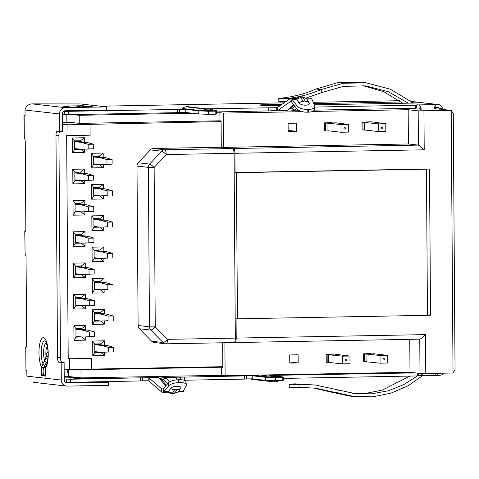 <?xml version="1.0" encoding="UTF-8"?>
<svg xmlns="http://www.w3.org/2000/svg" width="479" height="479" viewBox="0 0 479 479"><rect width="100%" height="100%" fill="white"/><g stroke="black" fill="none" stroke-linecap="round" stroke-linejoin="round"><path stroke-width="0.72" d="M25.255 231.303L24.758 231.381L25.124 254.529A3.084 0.904 88.9 0 1 26.052 257.714L26.662 344.575A3.084 0.904 88.9 0 1 25.812 347.55A3.084 0.904 88.9 0 1 25.776 347.55L25.938 370.65L25.848 347.55M24.758 231.381L25.124 254.529M90.501 110.392L92.345 110.601L90.495 110.284M86.471 110.356A5.952 5.526 49.2 0 0 86.172 110.451L90.519 110.583M85.561 110.679L74.245 110.577M72.491 110.613L73.76 110.757M202.569 110.781L212.856 110.643C210.856 109.434 209.718 108.937 209.461 109.164L189.085 106.847A6.167 5.892 96.5 0 0 188.343 106.811L186.08 106.853A6.167 5.892 96.5 0 0 182.194 108.464L202.569 110.781A6.167 5.892 96.5 0 1 206.461 109.17L208.718 109.128L188.343 106.811M189.085 106.847C187.073 106.248 184.702 106.769 181.966 108.404L182.194 108.464M412.946 103.087L413.036 102.734L416.766 102.937L414.515 103.057L314.254 104.805M280.472 105.392L277.425 105.446A13.873 0.515 179.6 0 1 259.804 105.069A13.873 0.515 179.6 0 1 269.276 104.518L282.065 104.272M313.775 103.656L401.174 101.961M63.527 111.409L185.223 109.314L198.761 110.853L208.443 111.272L208.467 114.349L215.831 114.212L216.46 113.607L216.436 110.523L215.813 111.134L208.443 111.272M212.005 110.02L216.436 110.523M206.425 108.817L277.155 107.685A3.084 0.904 -91.1 0 0 277.191 107.685A3.084 0.904 -91.1 0 0 277.413 107.583L277.694 110.565A6.167 1.808 88.9 0 1 277.245 110.769A6.167 1.808 88.9 0 1 277.173 110.763L276.724 110.709L276.7 107.631M314.751 107.051L415.341 105.206L415.365 108.284L314.182 110.146M420.358 109.314L420.119 109.05A3.084 0.904 -91.1 0 0 420.071 108.889C419.616 108.194 418.424 107.907 416.496 108.026L416.479 104.943L414.299 105.069L415.341 105.206M434.573 109.05A6.167 1.808 -91.1 0 0 434.088 106.476L433.92 105.218L435.776 104.59L437.986 104.548A4.622 4.419 -83.5 0 1 442.368 108.326L442.464 109.092L439.914 109.14M81.334 106.949L77.796 106.548L80.945 105.985L86.603 106.631A4.622 1.359 88.9 0 1 86.974 106.847M84.526 106.895L89.148 106.583A4.622 1.359 -91.1 0 1 89.519 106.799M83.382 105.943A4.622 1.359 -91.1 0 1 83.436 105.937A4.622 1.359 -91.1 0 1 83.49 105.943L89.148 106.583M408.3 103.171L388.14 91.627L365.764 85.903L343.593 86.316L322.151 92.423L321.044 89.579L343.198 83.268L366.112 82.837L390.343 89.214L411.97 102.189A3.084 2.946 -83.5 0 0 413.036 102.734L413.886 103.069M362.878 85.627L383.948 91.764L402.827 103.26M322.157 92.423L305.973 98.069M285.771 101.662L278.922 101.674M315.978 89.004C305.668 93.531 294.974 96.471 283.903 97.818L278.742 98.596L288.436 98.333L288.568 99.692M366.112 82.837L360.328 82.184L337.773 82.651L315.972 89.004L321.044 89.579C310.554 94.088 299.686 97.003 288.436 98.333M411.97 102.189L411.269 103.117M439.518 109.146L439.465 108.889A1.539 1.473 96.5 0 0 438.004 107.631L434.393 107.763M442.5 109.434A3.084 0.904 88.9 0 1 442.464 109.092M288.166 131.474L288.107 123.313L296.507 123.157L296.561 131.324L288.166 131.474M296.561 131.324L288.16 130.366M327.846 130.749L341.042 132.246L340.988 124.546L348.353 124.408L348.407 132.108L341.042 132.246M365.261 130.06L362.998 130.102L362.938 122.295L361.986 122.187L371.339 121.786L385.769 123.726L385.823 131.426L378.458 131.557L378.404 123.857L362.938 122.295M340.988 124.546L324.57 122.875L332.175 122.504M324.57 122.875L324.624 130.575L325.576 130.683L325.522 122.983M333.923 122.702L335.833 122.989M335.833 122.792L348.353 124.408M343.958 128.342A0.772 0.736 96.5 0 0 344.611 129.096A0.772 0.736 96.5 0 0 345.431 128.312A0.772 0.736 96.5 0 0 344.784 127.564A0.772 0.736 96.5 0 0 343.958 128.342M326.995 122.959L327.049 130.659M378.404 123.857L385.769 123.726M369.59 121.816L371.339 122.019M361.986 122.187L362.04 129.887L362.992 129.995L364.465 129.971L364.411 122.271M364.465 129.971L378.458 131.557M381.374 127.653A0.772 0.736 96.5 0 0 382.026 128.408A0.772 0.736 96.5 0 0 382.847 127.63A0.772 0.736 96.5 0 0 382.2 126.875A0.772 0.736 96.5 0 0 381.374 127.653M416.479 104.943C418.311 104.572 419.712 105.164 420.682 106.721A6.167 1.808 88.9 0 1 421.173 109.302M415.359 108.056L416.496 108.026M287.963 109.751L294.118 110.451A6.167 1.808 -91.1 0 0 294.184 110.457A6.167 1.808 -91.1 0 0 294.633 110.254L296.573 108.488M293.585 104.632L287.268 110.386A6.167 1.808 88.9 0 1 286.819 110.589A6.167 1.808 88.9 0 1 286.753 110.589L277.317 110.763M310.691 98.381L311.817 98.973L314.655 105.769A8.478 3.7 -172.5 0 1 314.799 106.709L314.434 109.457A8.478 3.7 -172.5 0 1 308.314 112.176L307.015 112.2A8.478 3.7 -172.5 0 1 296.848 108.841L291.609 102.087L290.166 101.746L277.886 110.392M314.799 106.709A8.478 3.7 -172.5 0 1 308.68 109.428L307.374 109.452A8.478 3.7 -172.5 0 1 297.208 106.087L291.974 99.333L291.609 102.087M299.052 102.907A6.167 5.245 -30.8 0 1 303.129 101.464A1.186 0.515 7.5 0 0 304.578 101.979A1.186 0.515 7.5 0 0 305.392 101.422L303.207 97.758A9.245 2.712 -91.1 0 0 301.95 96.758L306.494 98.506A7.706 2.263 88.9 0 1 306.925 99.063L309.111 102.722A5.263 2.299 7.5 0 1 305.494 105.194A5.263 2.299 7.5 0 1 299.052 102.907L296.866 99.243A7.706 2.263 -91.1 0 0 295.818 98.411L290.609 98.506M290.669 101.596L290.166 101.746L289.885 98.764L290.609 98.512L291.974 99.333L296.866 99.243A6.167 5.245 149.2 0 1 300.944 97.8L303.129 101.464M289.885 98.764L277.604 107.41M270.964 110.739L276.724 110.709M216.448 111.936L270.964 110.853L270.946 107.775M215.813 111.134L215.831 114.212M198.761 110.853L198.785 113.93L208.467 114.349M179.487 112.421L185.241 112.391L198.785 113.93M62.384 114.355L68.449 114.655L177.314 112.655L179.487 112.535L179.463 109.452M61.174 362.495L61.294 380.057A6.167 5.892 96.5 0 0 67.228 386.104L108.482 385.35L108.458 382.266L67.21 383.026A3.084 2.946 -83.5 0 1 64.24 380.003L64.12 362.441L58.905 362.238A4.622 1.359 88.9 0 1 57.516 357.466L55.971 135.695A4.622 1.359 88.9 0 1 57.24 131.228A4.622 1.359 88.9 0 1 57.294 131.234L62.504 131.432L62.384 113.876A3.084 2.946 96.5 0 1 65.306 110.745L106.56 109.984L106.536 106.907L80.49 103.949L31.919 103.871C28.063 104.338 25.764 106.386 25.022 110.02L25.058 115.415L23.95 115.259L25.058 115.14M23.95 115.259L24.315 138.413A3.084 0.904 88.9 0 1 25.243 141.592L25.848 228.453A3.084 0.904 88.9 0 1 24.998 231.435A3.084 0.904 88.9 0 1 24.962 231.429L25.034 231.429M26.064 347.419L25.573 347.503M41.691 372.225L41.715 375.674L45.792 376.141L45.733 367.824L46.487 364.812M45.733 367.824A15.783 4.628 88.9 0 0 47.152 343.976A15.783 4.628 88.9 0 0 39.907 343.15A15.783 4.628 88.9 0 0 41.661 367.363L42.93 363.579L44.667 365.315L44.607 367.309L41.661 367.363L41.679 370.045M61.294 380.057L26.878 376.147L26.842 370.752L25.938 370.65M59.558 131.491L59.438 113.93A6.167 5.892 -83.5 0 1 65.288 107.661L106.536 106.907M41.715 375.674L44.661 375.62L44.661 375.075M44.667 365.315L47.493 361.136M47.978 351.951A6.934 2.036 -91.1 0 0 47.93 351.951A6.934 2.036 -91.1 0 0 46.116 356.406L47.984 356.37M45.786 341.455A12.514 3.67 -91.1 0 0 41.511 347.826A12.514 3.67 -91.1 0 0 42.93 363.579L44.739 361.148L46.116 356.406A7.335 2.15 -91.1 0 1 47.343 346.257M46.427 342.772A10.604 3.108 88.9 0 0 43.745 349.688A10.604 3.108 88.9 0 0 44.739 361.148L46.415 362.705M45.792 375.752L44.661 375.62M71.856 382.29L92.483 381.913M108.458 382.266L103.53 381.709M64.12 362.441L61.851 362.184A4.622 1.359 88.9 0 1 60.462 357.412L58.917 135.641A4.622 1.359 88.9 0 1 59.713 131.486M83.262 105.943L92.321 106.751L71.694 107.128L62.641 106.098L83.262 105.721M434.513 108.523L436.71 109.014M436.872 109.008L434.549 108.817M423.945 110.918L424.214 149.807C421.436 147.047 419.502 145.484 418.406 145.113L408.401 143.975L408.162 109.709L418.167 110.847L451.2 110.421L453.032 373.003L455.05 369.764L453.26 113.343L451.2 110.421L438.519 108.978L420.358 109.074M437.65 373.285L437.662 375.332L435.8 374.937L435.95 373.842A6.167 1.808 88.9 0 0 436.1 373.315M422.7 373.518A6.167 1.808 88.9 0 1 422.544 374.087L419.263 375.686L417.227 375.722M283.43 378.404L417.233 375.949L417.209 373.111M415.359 372.901L269.743 375.422L283.418 376.991L283.442 380.075L282.814 380.679L265.761 380.398L252.223 378.859L246.463 378.883M283.418 376.991L282.79 377.602L282.814 380.679M275.449 380.817L275.425 377.733L282.79 377.602M275.425 377.733L265.743 377.314L265.761 380.398M252.223 378.859L252.199 375.776L265.743 377.314M252.199 375.776L175.17 377.254A6.167 1.808 -91.1 0 1 175.691 377.572L166.117 377.745A6.167 1.808 -91.1 0 0 165.596 377.428L154.957 376.638L151.723 376.805L158.232 377.566A6.167 1.808 88.9 0 1 158.753 377.883L165.836 385.846M246.446 375.919L246.469 378.997L244.29 379.123L244.266 376.045M184.463 377.141L184.481 380.224L244.29 379.123M184.481 380.224L183.996 380.23M177.146 379.823L175.691 377.572M162.501 392.289L167.662 392.193A7.706 2.263 -91.1 0 0 168.524 391.582L170.662 388.409A5.263 1.946 171.9 0 1 177.074 386.254A5.263 1.946 171.9 0 1 180.715 388.224L178.583 391.397A7.706 2.263 88.9 0 1 178.326 391.714L173.847 393.624A9.245 2.712 -91.1 0 0 174.883 392.882L177.02 389.708A1.186 0.437 171.9 0 0 176.2 389.271A1.186 0.437 171.9 0 0 174.757 389.75L172.62 392.924A9.245 2.712 88.9 0 1 171.584 393.666L167.045 391.918M149.37 378.278L148.939 380.979A3.084 0.904 -91.1 0 0 148.676 380.817L148.221 380.769L148.203 377.686L148.652 377.739A6.167 1.808 88.9 0 1 149.173 378.057L161.782 388.972L163.225 388.834L163.626 391.672L168.776 385.781A8.478 3.131 -8.1 0 1 178.901 382.589L180.2 382.565A8.478 3.131 -8.1 0 1 186.355 384.697A8.478 3.131 -8.1 0 1 186.223 385.457L182.876 391.912L178.008 392.008M163.225 388.834L168.374 382.943A8.478 3.131 -8.1 0 1 178.499 379.751L179.799 379.727A8.478 3.131 -8.1 0 1 185.954 381.859L186.355 384.697M169.776 381.859L166.117 377.745A3.084 2.79 138.3 0 1 163.447 379.254L167.56 383.877M149.131 381.194L161.543 391.894L161.782 388.972L163.099 388.948M183.475 391.307L178.583 391.397A6.167 5.437 33.9 0 1 174.883 392.882L172.62 392.924A6.167 5.437 33.9 0 1 168.524 391.582L163.626 391.672L162.501 392.283L161.543 391.894M148.203 377.686L70.299 379.236L64.234 378.937M148.221 380.769L142.467 380.793M142.443 377.829L142.467 380.907L70.317 382.32L66.467 382.272L66.443 379.188M65.072 382.11L66.467 382.272M437.662 375.332L439.872 375.291A4.622 4.419 96.5 0 0 443.53 373.177M89.525 377.727L94.213 378.26L76.095 378.41L69.79 377.691L73.047 377.59L75.478 378.344M84.801 378.296L84.759 377.817M77.712 377.506L73.047 377.59M85.16 377.811L85.166 378.29M422.735 375.614L407.527 386.08L390.666 393.253L372.818 396.816L354.664 396.642L337.533 392.948L338.437 390.002L355.011 393.576L371.62 393.834L388.002 390.852L403.593 384.721L417.844 375.698M409.904 376.081L382.464 390.05L367.471 393.043L352.233 393.217M338.437 390.002L315.529 385.044L294.483 383.829M294.477 383.829L289.178 384.421L299.004 384.344L299.058 387.421L289.352 387.487L289.13 384.427M315.529 385.044L299.004 384.344M332.384 392.361L312.769 387.858M349.239 396.025L332.378 392.361L337.533 392.948L315.182 388.11L299.058 387.421M252.894 375.177L270.898 377.224L278.431 377.129L260.259 375.039M42.799 375.105A3.85 1.132 88.9 0 1 41.637 371.201A3.85 1.132 88.9 0 1 42.703 367.405A3.85 1.132 88.9 0 1 43.9 371.237A3.85 1.132 88.9 0 1 42.841 375.111A3.85 1.132 88.9 0 1 42.799 375.105M45.786 375.59L44.661 375.578M81.047 377.883L80.987 369.8L221.669 367.213L221.723 375.302L81.047 377.883L68.635 376.476L68.587 369.566M78.55 369.525L80.987 369.8M372.955 353.64L387.385 355.346L387.439 363.046L380.075 363.184L380.021 355.484L363.603 353.813L371.207 353.442M363.603 353.813L363.657 361.513L380.075 363.184M384.463 359.25A0.772 0.736 96.5 0 0 383.817 358.502A0.772 0.736 96.5 0 0 382.99 359.28A0.772 0.736 96.5 0 0 383.643 360.034A0.772 0.736 96.5 0 0 384.463 359.25M380.021 355.484L387.385 355.346M366.028 353.891L366.082 361.597M364.555 353.921L364.615 361.729L366.884 361.687M335.539 354.328L349.969 356.035L350.023 363.735L342.659 363.872L342.605 356.172L326.187 354.502L333.791 354.131M326.187 354.502L326.241 362.202L342.659 363.872M347.047 359.939A0.772 0.736 96.5 0 0 346.401 359.19A0.772 0.736 96.5 0 0 345.575 359.969A0.772 0.736 96.5 0 0 346.227 360.717A0.772 0.736 96.5 0 0 347.047 359.939M342.605 356.172L349.969 356.035M328.612 354.58L328.666 362.28M327.139 354.61L327.199 362.411L329.462 362.369M298.178 362.944L289.783 363.1L289.729 354.939L298.124 354.783L298.178 362.944L289.777 361.992M427.466 315.505L426.448 169.201L429.507 168.961L430.531 315.272L236.081 318.84L236.213 338.09L425.508 334.617L425.777 373.5L453.032 373.003M425.777 373.5L419.999 373.428L409.994 372.291L409.767 339.348M224.891 342.742L225.118 375.686L409.994 372.291M225.118 375.686L221.723 375.302M425.508 334.617C422.849 337.372 420.957 338.887 419.82 339.162L234.991 342.557M222.795 366.692L222.801 367.345L221.669 367.213M235.147 311.739L234.225 179.433M222.651 342.784L222.819 366.692L91.74 369.099M69.647 369.686L91.746 369.279L91.669 358.502L69.575 358.903L69.647 369.686L64.162 369.064M45.906 366.273L44.541 366.297M67.689 369.465L67.713 372.901L68.611 373.003M66.809 114.84L62.39 114.924M62.444 122.624L71.114 122.462M221.082 121.612L67.94 124.815L68.012 135.599L66.653 135.443L68.216 358.753L69.575 358.903M67.94 124.815L62.456 124.193M68.216 358.753L91.669 358.502M90.034 124.408L90.112 135.192L68.012 135.599M84.382 142.041L84.352 137.748L72.569 137.97L72.67 152.597L84.454 152.382L84.43 149.25M104.506 345.108L104.476 340.82L92.692 341.036L92.794 355.663L104.584 355.448L104.56 352.316M85.693 329.803L85.663 325.516L73.874 325.732L73.982 340.359L85.765 340.144L85.741 337.012M104.29 313.811L104.26 309.524L92.477 309.739L92.579 324.373L104.362 324.157L104.338 321.02M85.472 298.507L85.442 294.22L73.658 294.435L73.76 309.069L85.543 308.853L85.525 305.716M104.075 282.52L104.045 278.233L92.255 278.449L92.357 293.076L104.147 292.861L104.123 289.729M85.256 267.216L85.226 262.929L73.437 263.145L73.544 277.772L85.328 277.557L85.304 274.425M103.853 251.224L103.823 246.936L92.04 247.152L92.142 261.785L103.925 261.564L103.901 258.432M85.034 235.919L85.005 231.632L73.221 231.848L73.323 246.481L85.106 246.266L85.088 243.128M103.638 219.933L103.608 215.64L91.818 215.861L91.92 230.489L103.709 230.273L103.686 227.142M84.819 204.629L84.789 200.342L73.006 200.557L73.107 215.185L84.891 214.969L84.867 211.838M103.416 188.636L103.386 184.349L91.603 184.565L91.705 199.198L103.488 198.977L103.464 195.845M84.597 173.332L84.567 169.045L72.784 169.261L72.886 183.894L84.669 183.673L84.651 180.541M103.201 157.34L103.171 153.052L91.381 153.268L91.483 167.901L103.272 167.686L103.248 164.554M151.657 341.234L163.022 342.521A4.622 1.078 -44.4 0 0 167.482 339.354A4.622 1.359 88.9 0 1 166.213 343.82A4.622 1.359 88.9 0 1 166.159 343.82A4.622 4.419 -83.5 0 1 165.602 343.79L154.238 342.503A4.622 4.419 -83.5 0 1 151.657 341.234L139.425 328.762A4.622 4.419 -83.5 0 1 138.108 325.516L149.478 326.81L155.256 326.882A4.622 1.078 135.6 0 1 150.795 330.055A4.622 4.419 -83.5 0 1 149.478 326.81L148.364 167.393A4.622 4.419 -83.5 0 1 149.634 164.099L161.686 151.184L150.322 149.891A4.622 4.419 -83.5 0 1 153.436 148.478L221.286 147.233L232.65 148.526A4.622 1.359 88.9 0 1 234.039 153.298L166.195 154.549A4.622 0.838 -137 0 0 161.686 151.184A4.622 4.419 -83.5 0 1 164.806 149.771A4.622 1.359 88.9 0 1 166.195 154.549L154.142 167.464L148.364 167.393L137 166.099L138.108 325.516M137 166.099A4.622 4.419 -83.5 0 1 138.269 162.806L150.322 149.891M221.106 121.822L221.286 147.233M84.352 137.748L80.52 140.784L80.526 141.598M76.101 148.741L80.58 149.25L74.688 149.358L74.628 140.892L72.569 137.97M74.628 140.892L80.52 140.784M74.688 149.358L72.67 152.597M80.58 149.214L84.454 152.382M76.143 148.706L74.682 148.813M74.682 148.544L81.388 149.304L93.327 148.825L88.172 148.921L88.142 144.299L93.297 144.203L93.327 148.825M81.388 149.304L88.172 148.921M93.297 144.203L86.495 142.281L81.34 142.377L74.634 141.61M88.142 144.299L81.34 142.377M74.628 141.215L86.495 142.281M76.76 141.173L76.478 140.856M100.71 352.281L104.584 355.448M96.231 351.814L100.71 352.322L94.818 352.43L94.758 343.958L100.65 343.85L100.656 344.67M92.794 355.663L94.818 352.43M96.273 351.778L94.812 351.879M94.812 351.61L101.518 352.37L108.302 351.987L108.272 347.371L101.47 345.443L94.758 344.676M101.518 352.37L108.302 351.987M108.272 347.371L113.427 347.275L113.457 351.891M113.427 347.275L106.625 345.347L101.47 345.443M94.758 344.281L106.625 345.347M96.89 344.239L96.608 343.922M92.692 341.036L94.758 343.958M104.476 340.82L100.65 343.85M77.412 336.509L81.891 337.018L85.765 340.144M81.891 336.976L75.999 337.126L75.939 328.654L81.831 328.546L81.837 329.366M73.982 340.359L75.999 337.126M77.454 336.474L75.993 336.575M75.993 336.306L82.699 337.066L94.638 336.587L89.483 336.683L89.453 332.067L94.608 331.971L94.638 336.587M82.699 337.066L89.483 336.683M94.608 331.971L87.807 330.043L82.651 330.139L75.945 329.378M89.453 332.067L82.651 330.139M75.939 328.977L87.807 330.043M78.071 328.935L77.79 328.618M73.874 325.732L75.939 328.654M85.663 325.516L81.831 328.546M100.488 320.984L104.362 324.157M96.016 320.517L100.488 321.026L94.597 321.134L94.537 312.661L100.428 312.553L100.434 313.374M92.579 324.373L94.597 321.134M96.051 320.481L94.591 320.589M94.591 320.313L101.297 321.08L108.086 320.696L108.05 316.074L101.249 314.146L94.543 313.386M101.297 321.08L108.086 320.696M108.05 316.074L113.206 315.978L113.242 320.601M113.206 315.978L106.404 314.05L101.249 314.146M94.543 312.985L106.404 314.05M96.668 312.949L96.387 312.631M92.477 309.739L94.537 312.661M104.26 309.524L100.428 312.553M77.197 305.213L81.669 305.722L85.543 308.853M81.669 305.68L75.778 305.83L75.718 297.363L81.61 297.249L81.616 298.07M73.76 309.069L75.778 305.83M77.233 305.177L75.778 305.285M75.772 305.009L82.484 305.776L94.423 305.297L89.268 305.392L89.232 300.77L94.387 300.674L94.423 305.297M82.484 305.776L89.268 305.392M94.387 300.674L87.591 298.746L82.436 298.842L75.724 298.082M89.232 300.77L82.436 298.842M75.724 297.681L87.591 298.746M77.855 297.645L77.568 297.327M73.658 294.435L75.718 297.363M85.442 294.22L81.61 297.249M100.273 289.693L104.147 292.861M95.794 289.226L100.273 289.729L94.381 289.843L94.321 281.371L100.213 281.263L100.219 282.083M92.357 293.076L94.381 289.843M95.836 289.19L94.375 289.292M94.375 289.023L101.081 289.783L107.865 289.4L107.835 284.777L101.033 282.855L94.327 282.089M101.081 289.783L107.865 289.4M107.835 284.777L112.99 284.688L113.02 289.304M112.99 284.688L106.188 282.76L101.033 282.855M94.321 281.694L106.188 282.76M96.453 281.652L96.171 281.335M92.255 278.449L94.321 281.371M104.045 278.233L100.213 281.263M76.975 273.922L81.454 274.431L85.328 277.557M81.454 274.389L75.562 274.539L75.502 266.067L81.394 265.959L81.4 266.779M73.544 277.772L75.562 274.539M77.017 273.886L75.556 273.988M75.556 273.719L82.262 274.479L94.201 274L89.046 274.096L89.016 269.479L94.171 269.384L94.201 274M82.262 274.479L89.046 274.096M94.171 269.384L87.37 267.456L82.214 267.551L75.508 266.785M89.016 269.479L82.214 267.551M75.502 266.39L87.37 267.456M77.634 266.348L77.353 266.031M73.437 263.145L75.502 266.067M85.226 262.929L81.394 265.959M100.051 258.397L103.925 261.564M95.578 257.93L100.051 258.438L94.159 258.546L94.1 250.074L99.991 249.966L99.997 250.786M92.142 261.785L94.159 258.546M95.614 257.894L94.153 257.995M94.153 257.726L100.859 258.492L107.649 258.109L107.613 253.487L100.812 251.559L94.106 250.798M100.859 258.492L107.649 258.109M107.613 253.487L112.769 253.391L112.805 258.013M112.769 253.391L105.967 251.463L100.812 251.559M94.106 250.397L105.967 251.463M96.231 250.361L95.95 250.044M92.04 247.152L94.1 250.074M103.823 246.936L99.991 249.966M76.76 242.625L81.232 243.134L85.106 246.266M81.232 243.093L75.341 243.242L75.281 234.77L81.179 234.662L81.179 235.482M73.323 246.481L75.341 243.242M76.796 242.59L75.341 242.697M75.335 242.422L82.047 243.188L93.986 242.709L88.831 242.805L88.795 238.183L93.95 238.087L93.986 242.709M82.047 243.188L88.831 242.805M93.95 238.087L87.154 236.159L81.999 236.255L75.287 235.494M88.795 238.183L81.999 236.255M75.287 235.093L87.154 236.159M77.418 235.057L77.131 234.74M73.221 231.848L75.281 234.77M85.005 231.632L81.179 234.662M99.836 227.106L103.709 230.273M95.357 226.633L99.836 227.142L93.944 227.25L93.884 218.783L99.776 218.675L99.782 219.49M91.92 230.489L93.944 227.25M95.399 226.597L93.938 226.705M93.938 226.435L100.644 227.196L107.428 226.812L107.398 222.19L100.596 220.268L93.89 219.502M100.644 227.196L107.428 226.812M107.398 222.19L112.553 222.094L112.583 226.717M112.553 222.094L105.751 220.172L100.596 220.268M93.884 219.107L105.751 220.172M96.016 219.065L95.734 218.747M91.818 215.861L93.884 218.783M103.608 215.64L99.776 218.675M76.538 211.335L81.017 211.838L84.891 214.969M81.017 211.802L75.125 211.952L75.065 203.479L80.957 203.371L80.963 204.192M73.107 215.185L75.125 211.952M76.58 211.299L75.119 211.401M75.119 211.131L81.825 211.892L93.764 211.413L88.609 211.508L88.579 206.886L93.734 206.796L93.764 211.413M81.825 211.892L88.609 211.508M93.734 206.796L86.933 204.868L81.777 204.964L75.071 204.198M88.579 206.886L81.777 204.964M75.065 203.803L86.933 204.868M77.197 203.761L76.915 203.443M73.006 200.557L75.065 203.479M84.789 200.342L80.957 203.371M99.614 195.809L103.488 198.977M95.141 195.342L99.614 195.851L93.722 195.959L93.662 187.487L99.554 187.379L99.56 188.199M91.705 199.198L93.722 195.959M95.177 195.306L93.716 195.408M93.716 195.139L100.422 195.899L107.212 195.516L107.176 190.899L100.374 188.971L93.668 188.211M100.422 195.899L107.212 195.516M107.176 190.899L112.331 190.804L112.367 195.426M112.331 190.804L105.53 188.876L100.374 188.971M93.668 187.81L105.53 188.876M95.8 187.768L95.513 187.457M91.603 184.565L93.662 187.487M103.386 184.349L99.554 187.379M76.323 180.038L80.795 180.547L84.669 183.673M80.795 180.505L74.904 180.655L74.844 172.183L80.741 172.075L80.741 172.895M72.886 183.894L74.904 180.655M76.359 180.002L74.904 180.104M74.898 179.835L81.61 180.601L93.549 180.122L88.393 180.212L88.358 175.595L93.513 175.5L93.549 180.122M81.61 180.601L88.393 180.212M93.513 175.5L86.717 173.572L81.562 173.667L74.85 172.907M88.358 175.595L81.562 173.667M74.85 172.506L86.717 173.572M76.981 172.47L76.694 172.153M72.784 169.261L74.844 172.183M84.567 169.045L80.741 172.075M103.171 153.052L99.339 156.088L99.345 156.902M94.92 164.046L99.398 164.554L93.507 164.662L93.447 156.196L91.381 153.268M93.447 156.196L99.339 156.088M93.447 156.513L95.578 156.477L95.297 156.16M95.578 156.477L105.314 157.585L100.159 157.675L93.453 156.914M93.501 163.848L100.207 164.608L106.991 164.225L106.961 159.603L100.159 157.675M106.961 159.603L112.116 159.507L105.314 157.585M112.116 159.507L112.146 164.129L106.991 164.225M100.207 164.608L112.146 164.129M93.501 164.117L94.962 164.01M93.507 164.662L91.483 167.901M99.398 164.519L103.272 167.686M139.425 328.762L150.795 330.055L163.022 342.521A4.622 4.419 -83.5 0 0 165.602 343.79A4.622 4.622 0 0 0 166.213 343.82L234.057 342.575A4.622 1.359 88.9 0 1 234.003 342.575L166.261 343.82M138.269 162.806L149.634 164.099A4.622 0.838 43 0 1 154.142 167.464L155.256 326.882L167.482 339.354L235.333 338.108A4.622 1.359 88.9 0 1 234.057 342.575M235.333 338.108L234.039 153.298M216.454 112.787L219.891 112.721L219.945 120.804L79.269 123.39L66.862 121.977L66.809 114.667M79.269 123.39L79.209 115.301L192.558 113.224M72.802 114.577L79.209 115.301M219.945 120.804L221.082 120.936L221.088 121.822M219.891 112.721L223.286 113.104L223.525 147.37L408.401 143.975M408.162 109.709L312.38 111.469M302.201 111.655L223.286 113.104M424.214 149.807L234.926 153.286A4.622 1.359 88.9 0 0 233.536 148.508L223.525 147.37M234.926 153.286L235.057 172.536L236.416 172.691L237.44 318.996M429.507 168.961L235.057 172.536M426.448 169.201L236.416 172.691M236.213 338.09A4.622 1.359 88.9 0 1 234.944 342.557A4.622 1.359 88.9 0 1 234.89 342.557L234.309 342.491M413.88 102.841L413.09 102.751M416.856 104.937L435.345 104.596M437.986 104.548L411.108 101.5M399.504 100.716L313.212 102.302L399.498 100.71M100.368 106.206L284.107 102.829L100.398 106.206M83.436 105.937L80.891 105.985A4.622 1.359 88.9 0 1 80.945 105.985L83.49 105.943M76.347 107.045L77.796 106.548A4.622 0.856 -108.7 0 0 77.682 106.548L76.221 107.045M186.08 106.853L206.461 109.17M208.718 109.128A6.167 5.892 -83.5 0 1 209.461 109.164M269.282 105.494L269.276 104.518M439.465 108.889L442.368 108.326M436.746 108.835L438.117 108.99M435.776 104.59L435.794 107.673M420.071 108.889L420.682 106.721M294.801 106.2L291.945 108.811A3.084 2.856 47.7 0 1 294.633 110.254L298.447 110.182M289.292 109.002A4.622 1.359 -91.1 0 0 289.346 109.002A4.622 1.359 -91.1 0 0 289.681 108.853L293.884 105.021M288.771 109.014A3.084 2.856 47.7 0 1 289.681 108.853L291.945 108.811A4.622 1.359 88.9 0 1 291.609 108.961A4.622 1.359 88.9 0 1 291.555 108.961L289.394 108.996M296.848 108.841L297.208 106.087M307.374 109.452L307.015 112.2M308.314 112.176L308.68 109.428M311.817 98.973L306.925 99.063A6.167 5.245 149.2 0 0 303.207 97.758L300.944 97.8A9.245 2.712 88.9 0 0 299.686 96.8L295.423 98.506M305.392 101.422A6.167 5.245 -30.8 0 1 309.111 102.722M290.166 101.746L291.172 101.728M277.694 110.565L287.268 110.386M291.645 108.961A3.084 2.946 -83.5 0 1 294.118 110.451M268.791 110.978L268.767 107.895M212.646 108.925L212.652 110.092M185.241 112.391L185.223 109.314M177.314 112.655L177.29 109.577M68.425 111.577L68.449 114.655M64.599 114.607L64.575 111.529M24.154 115.307L24.315 138.413M59.438 113.93L25.022 110.02M45.762 358.657L47.774 359.106M67.21 383.026L66.473 382.943M58.905 362.238L61.851 362.184M60.462 357.412L57.516 357.466M55.971 135.695L58.917 135.641M31.919 103.871L65.288 107.661M436.495 375.356L419.957 375.656M418.365 375.686L418.347 373.243M422.544 374.087L422.388 373.512M279.622 375.392L279.628 376.56M275.778 376.123L275.772 375.344M180.625 379.733L180.607 377.093M174.757 389.75A6.167 5.437 -146.1 0 1 170.662 388.409M180.715 388.224A6.167 5.437 -146.1 0 1 177.02 389.708M178.499 379.751L178.901 382.589M168.776 385.781L168.374 382.943M180.2 382.565L179.799 379.727M163.447 379.254L161.183 379.296A4.622 1.359 -91.1 0 0 160.794 379.057L163.052 379.015A4.622 1.359 88.9 0 1 163.447 379.254M166.417 385.182L161.183 379.296A3.084 2.79 138.3 0 1 159.615 378.853M159.387 378.602L163.052 379.015A3.084 2.946 -83.5 0 0 165.596 377.428L175.17 377.254M159.118 378.422L160.423 379.039A3.084 2.946 -83.5 0 0 160.794 379.057L160.088 378.979M158.753 377.883L149.173 378.057M159.256 376.71A3.084 2.946 -83.5 0 1 158.477 377.65M148.652 377.739L158.232 377.566M140.287 381.033L140.269 377.955M70.299 379.236L70.317 382.32M77.79 382.182L78.472 382.404M74.838 382.47L74.125 382.248M250.307 378.799A6.167 5.892 96.5 0 0 252.367 379.446L250.2 378.799M275.742 381.751L273.479 381.793A6.167 5.892 -83.5 0 1 272.743 381.757L272.743 381.757A6.167 5.892 -83.5 0 1 269.869 380.571M64.222 377.123A13.472 0.497 -0.4 0 0 74.892 377.189M70.736 376.716A12.382 0.461 179.6 0 1 64.216 376.614M68.635 376.314A12.011 0.443 179.6 0 1 64.216 376.219M257.69 375.087A3.084 2.946 -83.5 0 1 257.163 375.662M419.999 373.428L419.76 339.168M153.436 148.478L164.806 149.771L232.65 148.526M233.536 148.508L418.406 145.113L418.167 110.847M80.891 105.985L77.682 106.548M278.874 101.674L278.736 98.596M411.054 101.452L438.536 104.578M291.921 108.978L288.669 109.11M311.087 98.135L306.171 98.225M301.95 96.758L299.686 96.8M286.819 110.589L277.245 110.769M45.798 341.467L47.535 347.389C48.056 350.149 48.409 356.729 47.277 362.238L46.397 364.998M66.491 386.074L33.039 382.272M436.561 375.356L419.855 375.668M171.584 393.666L173.847 393.624M74.101 382.248L74.814 382.47M252.367 379.446L273.461 381.811L276.575 381.721L279.155 380.745M349.233 396.037L354.664 396.654M42.841 375.111L45.786 375.057M42.703 367.405L45.75 367.351M234.944 342.557L419.82 339.162"/></g></svg>

